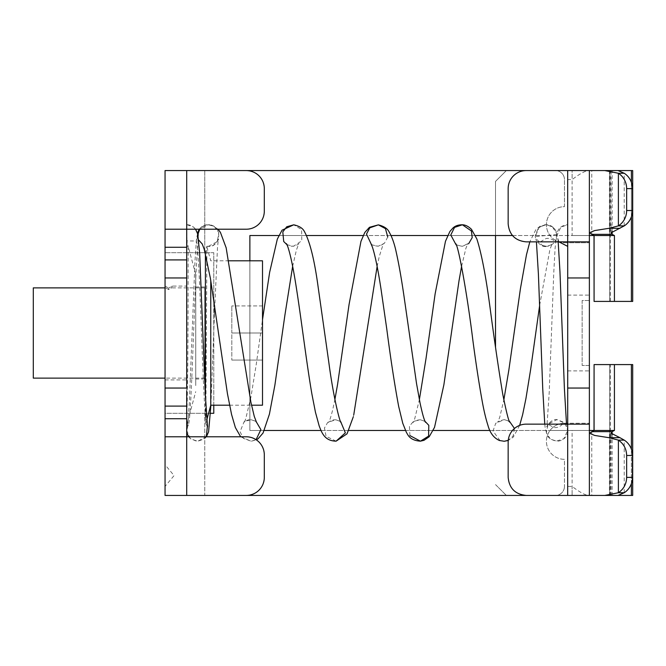 <?xml version="1.0" encoding="UTF-8"?>
<svg xmlns="http://www.w3.org/2000/svg" width="666" height="666" viewBox="0 0 666 666"><rect width="100%" height="100%" fill="white"/><g stroke="black" fill="none" stroke-linecap="round" stroke-linejoin="round"><path stroke-width="0.5" stroke-dasharray="3.33 2.5" d="M165.051 286.072L168.656 288.078L165.051 286.072L165.051 379.928L165.051 286.072L165.767 287.879L165.051 287.879M186.705 286.072L186.705 379.928L186.705 286.072L172.269 286.072L168.656 288.078L172.269 286.072L171.545 287.879L168.656 289.602L168.656 288.078L168.656 289.602L165.767 287.879M166.442 288.195L168.656 289.602L170.879 288.195M632.7 170.571L609.423 170.571L609.423 235.539L572.111 235.539L594.014 235.539M495.521 347.136L495.521 181.393L506.351 170.571L495.521 181.393L495.521 235.539L249.875 235.539L249.875 430.461L550.033 430.461A18.049 18.049 0 0 1 564.468 423.243A18.049 18.049 0 0 0 546.42 441.292A18.049 18.049 0 0 0 564.468 459.332L564.468 486.405L564.468 459.332A18.049 18.049 90 0 1 550.033 430.461L609.423 430.461L567.715 430.461L567.715 423.243L564.468 423.243L589.377 423.243L567.715 423.243L567.715 242.757L564.468 242.757A18.049 18.049 0 0 1 546.42 224.708A18.049 18.049 0 0 1 564.468 206.668L564.468 179.595L564.468 206.668A18.049 18.049 90 0 0 550.033 235.539L572.111 235.539L572.111 170.571L555.444 170.571A9.024 9.024 90 0 1 564.468 179.595A9.024 9.024 0 0 0 555.444 170.571L165.051 170.571L165.051 413.311L210.456 413.311M489.935 430.461L567.715 430.461L567.715 486.405L572.111 486.405C578.679 491.45 583.882 494.455 587.737 495.429L567.682 495.429L567.682 424.142L526.207 424.142A18.049 18.049 -90 0 0 508.158 442.191L508.158 477.38A18.049 18.049 -90 0 0 526.207 495.429L165.051 495.429L165.051 413.311L213.778 413.311L213.778 252.689L204.753 252.689L213.778 252.689L213.778 296.029L214.427 314.718L210.914 405.194M564.468 486.405A9.024 9.024 90 0 1 555.444 495.429A9.024 9.024 0 0 0 564.468 486.405M495.521 484.607L506.351 495.429L495.521 484.607M213.778 405.194L213.778 296.029M249.875 260.806L249.875 430.461L264.352 430.461M320.987 430.461L348.842 430.461M405.411 430.461L433.241 430.461M278.788 235.539L306.61 235.539M363.186 235.539L391.05 235.539M447.66 235.539L475.449 235.539M512.495 235.539L567.715 235.539L567.715 179.595L572.111 179.595C578.679 174.55 583.882 171.545 587.737 170.571L618.056 170.571L612.121 170.571L612.121 231.31M589.377 170.571L589.377 242.757L567.715 242.757L567.715 235.539L572.111 235.539M495.521 235.539L550.033 235.539A18.049 18.049 0 0 0 564.468 242.757L567.682 242.757L567.682 423.243L567.682 242.757L589.377 242.757L589.377 495.429L618.056 495.429M204.753 170.571L204.753 252.689L165.051 252.689L186.705 252.689L186.705 170.571L165.051 170.571L186.705 170.571L186.705 229.221L165.051 229.221L246.27 229.221C257.226 228.155 263.245 222.136 264.31 211.18L264.31 188.62C263.245 177.656 257.226 171.637 246.27 170.571L186.705 170.571L204.753 170.571L204.753 252.689L186.705 252.689L186.705 495.429L165.051 495.429L246.27 495.429C257.226 494.363 263.245 488.345 264.31 477.38L264.31 454.82C263.245 443.864 257.226 437.845 246.27 436.779L186.705 436.779L186.705 495.429L204.753 495.429L204.753 413.311L204.753 495.429M186.705 430.078L186.705 390.967M186.705 430.261L188.378 424.85L187.521 426.873L189.36 402.78L194.971 261.214L196.362 240.651L197.536 233.308M186.705 247.269L186.705 246.37A10.831 10.831 174.7 0 0 188.145 246.27L186.705 240.959L186.705 425.041L186.705 277.955L186.705 388.045L165.051 388.045M186.705 241.075L186.705 224.708L186.93 246.37M594.014 430.461L614.368 430.461L609.423 430.461L609.423 495.429L572.111 495.429L572.111 430.461M594.014 364.585L614.368 364.585L614.368 430.461M186.705 277.955L165.051 277.955M186.705 436.779L165.051 436.779L186.705 436.779M604.828 170.571L609.698 170.571L609.698 301.415L594.08 301.415L610.347 301.415L609.698 301.415L609.698 170.571L591.766 170.571L591.766 234.349M609.698 170.571L610.347 170.571L609.698 170.571M632.7 301.415L614.368 301.415L614.368 235.539M594.014 301.415L614.368 301.415M609.423 170.571L572.111 170.571L572.111 179.595M587.737 170.571L567.715 170.571L567.715 179.595M594.08 364.585L609.698 364.585L594.08 364.585M609.698 495.429L609.698 364.585L610.347 364.585L609.698 364.585L609.698 495.429L610.347 495.429L591.766 495.429L591.766 431.651M587.737 495.429L572.111 495.429L572.111 486.405M632.7 495.429L609.423 495.429M632.7 364.585L614.368 364.585M567.715 486.405L567.715 495.429L589.377 495.429M165.051 470.387L165.051 480.769L165.051 464.751L174.076 475.582L165.051 486.405L165.051 480.769M589.377 300.516L582.151 300.516L582.151 365.484L582.151 300.516L589.377 300.516L589.377 365.484L582.151 365.484L589.377 365.484L589.377 300.516M567.715 495.429L567.682 424.142M589.377 388.045L567.715 388.045M589.377 277.955L567.715 277.955M567.715 241.858L567.715 170.571M567.715 333L567.715 295.096L567.715 333M589.377 333L589.377 295.096L589.377 333M589.377 424.142L567.715 424.142L589.377 424.142M567.682 170.571L526.207 170.571A18.049 18.049 -90 0 0 508.158 188.62L508.158 223.809A18.049 18.049 -90 0 0 526.207 241.858L567.682 241.858L567.682 170.571M540.376 241.858L545.887 238.595C549.192 237.87 552.347 238.961 555.352 241.858M562.57 424.142C559.948 426.798 557.117 427.93 554.079 427.539L547.594 424.142M544.763 424.142L545.279 428.738L547.61 436.188L549.966 438.819L555.877 441.242L563.786 438.802L567.715 430.477L567.715 432.7C566.45 435.864 565.484 437.604 564.801 437.912C565.034 437.704 562.695 440.817 557.001 441.283L550.366 439.102L546.328 432.867L548.11 424.117L557.001 419.63L565.076 423.376L567.715 430.477L567.715 224.708L560.914 227.123L556.884 235.539L558.924 241.858M567.715 430.452L567.715 224.708C559.107 225.732 557.933 230.344 556.701 233.999L555.086 248.285L553.771 272.66L549.192 392.873L546.869 426.873C545.762 427.389 551.406 418.273 557.001 419.63L564.11 422.444L566.899 426.873L566.516 424.142M205.403 396.528L205.403 416.333C202.822 388.145 200.25 280.003 197.677 250.533C197.144 244.197 196.612 241.009 196.087 240.959L186.705 240.959M205.403 253.438L206.843 246.287L206.868 254.961L205.827 423.493L207.401 425.999M202.264 244.022L205.403 251.881M195.729 291.766L195.729 379.021L195.729 291.766M204.753 291.766L204.753 379.021L204.753 291.766M195.729 385.556L195.729 274.342L195.729 385.556M210.772 280.444L210.772 405.194M229.071 260.806L210.772 260.806L206.76 246.512L208.366 246.37L217.357 241.575L218.764 232.509L214.186 226.407L208.283 224.742M207.892 246.362L206.851 246.362M205.403 416.333L205.827 423.493L206.776 419.955M262.512 333L231.826 333L231.826 305.927L231.826 360.073L231.826 333L262.512 333L262.512 360.073L231.826 360.073L262.512 360.073L262.512 333M262.512 305.927L231.826 305.927L262.512 305.927M262.512 405.194L262.512 260.806M204.753 372.078L204.753 287.879L204.753 372.078M33.3 287.879L33.3 378.122M545.596 246.362L548.043 246.187C553.721 244.505 556.668 240.984 556.884 235.614L556.743 233.758L552.305 226.69L546.062 224.708L539.194 227.164L535.273 236.538L556.843 234.549L556.743 233.758A10.831 10.831 174.7 0 0 544.072 224.892L538.303 227.988L535.231 235.739L535.439 237.67L542.657 245.812M198.526 231.019A10.831 10.831 -135 0 0 198.218 239.319L198.526 231.019L204.062 225.591L207.917 224.75A10.831 10.44 92.1 0 0 199.4 229.221M208.366 224.717L209.665 224.808L208.541 224.725L199.783 229.221M214.427 314.718L217.499 247.427L218.381 239.127C219.489 238.661 213.761 247.719 208.366 246.37C218.298 248.118 224.442 228.629 211.105 225.1L209.665 224.808M197.827 234.449L198.643 239.993M198.218 239.319L198.976 240.959L196.087 240.959A10.831 10.831 174.7 0 0 186.705 224.708M197.594 233.516A10.831 10.44 92.1 0 0 197.477 234.307L197.469 236.838A10.831 10.44 92.1 0 0 198.768 240.959M206.843 246.312L207.834 246.403M197.477 234.307L197.469 236.838M195.729 274.342L188.145 246.27L188.17 255.386C188.02 284.041 188.245 384.715 186.705 417.008C187.188 422.319 187.679 425 188.162 425.041C188.686 424.991 189.219 421.794 189.743 415.467C192.815 379.012 195.896 235.922 198.976 240.959M186.705 382.492L186.705 415.467M624.225 225.882L624.225 173.26M624.225 492.74L624.225 440.118M631.393 216.783L631.393 182.367M631.393 301.415L631.393 170.571M631.393 364.585L631.393 495.429M631.393 483.633L631.393 449.217M612.121 495.429L612.121 434.69M206.335 436.779L197.644 441.283L196.545 441.242L190.268 438.486L186.705 430.461M456.085 244.838L462.362 246.295L468.656 243.698M500.058 440.601L493.015 431.027L495.72 423.276L504.245 419.655L509.39 421.187M514.468 428.479L513.145 435.964L508.25 440.334M409.915 435.589L409.432 426.14L413.453 421.411L420.371 419.763L425.066 421.378M371.52 244.788L378.23 246.195L384.399 243.331L387.762 236.996M336.122 441.15L326.074 436.305L324.442 428.047L327.789 422.294L335.939 419.805L340.642 421.545M287.029 244.788L293.515 246.237L301.773 240.801L301.615 229.579L293.723 224.817M256.077 439.677L251.182 441.242L243.423 438.345L240.035 431.71L244.131 421.695L251.007 419.697C249.642 419.413 247.785 419.905 245.446 421.187L244.272 422.294L245.637 419.155L250.907 397.252L256.26 364.319L262.512 319.663M251.09 419.705L256.085 421.478M240.659 436.779L251.182 441.242L256.335 439.843M165.051 379.928L186.705 379.928M610.347 301.415L610.347 170.571M611.03 232.834L611.03 170.571M610.347 495.429L610.347 364.585M611.03 495.429L611.03 433.166M567.715 295.096L589.377 295.096M567.715 370.904L589.377 370.904M204.753 286.979L195.729 286.979M204.753 379.021L195.729 379.021M229.57 405.194L251.507 405.194M204.753 378.122L165.051 378.122M204.753 287.879L171.553 287.879M539.651 305.336L549.875 249.658L552.156 243.689C552.397 244.439 550.366 245.338 546.062 246.37C540.492 247.644 534.956 238.611 536.047 239.127L536.421 241.858M188.661 436.779L190.534 438.761L197.644 441.283L204.379 438.886L206.41 436.779M461.613 266.217L465.884 248.36L467.765 243.698L462.362 246.295C457.55 245.413 455.244 244.505 455.452 243.565M509.948 422.286L506.909 420.179L504.245 419.655C499.433 420.754 497.261 421.661 497.727 422.369L499.775 417.132L503.837 399.933M425.582 422.361C425.882 421.836 424.142 420.97 420.371 419.763C416.225 420.154 413.819 421.054 413.17 422.477L414.735 418.731L419.38 399.608M377.131 266.492L379.204 256.71L383.366 243.573C383.683 244.064 381.968 244.938 378.23 246.195C373.951 245.837 371.503 244.955 370.895 243.54M341.125 422.469C341.433 421.969 339.71 421.079 335.939 419.805L333.774 419.805C330.07 421.037 328.363 421.911 328.663 422.411C329.329 421.803 330.669 417.615 332.684 409.865L334.89 399.525M353.263 416.908L353.754 414.868M292.649 266.35L296.395 250.1L298.851 243.531C299.151 244.064 297.377 244.971 293.515 246.237L291.317 246.204C287.795 244.963 286.172 244.114 286.455 243.656M218.082 229.221L211.563 225.166L206.327 224.867M256.56 422.419C256.144 421.403 254.287 420.496 251.007 419.697M206.835 246.262L208.45 246.353M204.062 225.591L201.04 227.522L198.168 231.518M186.93 224.717L193.465 227.039L195.579 229.221M207.551 426.873L205.794 423.543M558.183 241.858L557.6 236.805L555.269 229.712L552.78 227.014L546.278 224.717M188.162 425.041L186.705 425.041L195.729 391.658M546.062 224.708L540.051 226.232L535.847 229.637L529.82 241.858M519.655 425.374L513.261 437.154L508.241 440.459"/><path stroke-width="1" d="M632.467 210.531A18.049 17.383 90 0 1 624.225 225.882L618.398 225.882L618.398 173.26L624.225 173.26A18.049 17.383 90 0 1 632.467 188.62L632.467 210.531L626.648 210.531A18.049 17.383 90 0 1 618.398 225.882L609.007 228.305L594.63 230.569L589.377 232.834L591.766 234.349L612.121 234.349L614.427 235.539L614.427 301.415L594.08 301.415L594.08 235.539L614.427 235.539M631.393 182.367L631.393 170.571L604.828 170.571L618.398 173.26A18.049 17.383 90 0 1 626.648 188.62L626.648 210.531M612.121 231.31L612.121 234.349L611.03 232.834L624.225 225.882M618.056 170.571L624.225 173.26M591.766 234.349L594.08 235.539M589.377 235.539L594.014 235.539L594.08 301.415M210.456 413.311L213.778 413.311L213.778 405.194M204.753 495.429L609.698 495.429M264.352 430.461L320.987 430.461M348.842 430.461L405.411 430.461M433.241 430.461L489.935 430.461M249.875 260.806L249.875 235.539L278.788 235.539M306.61 235.539L363.186 235.539M391.05 235.539L447.66 235.539M475.449 235.539L512.495 235.539M204.753 170.571L604.828 170.571L589.377 170.571L589.377 277.955L567.715 277.955L567.715 424.142M186.705 390.967L186.705 436.779L165.051 436.779L165.051 495.429L246.27 495.429A18.049 18.049 0 0 0 264.31 477.38L264.31 454.82A18.049 18.049 0 0 0 246.27 436.779L186.705 436.779L186.705 495.429M186.705 417.008L186.705 430.078M186.705 170.571L186.705 229.221L165.051 229.221L165.051 170.571L246.27 170.571A18.049 18.049 0 0 1 264.31 188.62L264.31 211.18A18.049 18.049 0 0 1 246.27 229.221L186.705 229.221L186.705 247.269L165.051 247.269L165.051 277.955L186.705 277.955L186.705 250.649M165.051 277.955L165.051 388.045L186.705 388.045L186.705 250.832M591.766 431.651L612.121 431.651L611.03 433.166L619.954 437.695L609.007 437.695L594.63 435.431L589.377 433.166L594.08 430.461L594.08 364.585L594.014 430.461L589.377 430.461M165.051 229.221L165.051 247.269M186.705 418.731L165.051 418.731L165.051 436.779M165.051 418.731L165.051 388.045M612.121 434.69L612.121 431.651L614.427 430.461L594.08 430.461M619.954 437.695L624.225 440.118A18.049 17.383 90 0 1 632.467 455.469L632.467 477.38A18.049 17.383 90 0 1 624.225 492.74L618.398 492.74L618.398 440.118L624.225 440.118M609.007 437.695L618.398 440.118C623.701 443.756 626.448 448.876 626.648 455.469L632.467 455.469M624.225 492.74L618.056 495.429L604.828 495.429L618.398 492.74C623.701 489.094 626.448 483.982 626.648 477.38L626.648 455.469M631.393 170.571L632.7 170.571L632.7 301.415L614.427 301.415M612.121 495.429L632.7 495.429L632.7 364.585L614.427 364.585L614.427 430.461M594.08 364.585L614.427 364.585M567.715 388.045L589.377 388.045L589.377 495.429L604.828 495.429M589.377 388.045L589.377 277.955M589.377 241.858L567.682 241.858L567.682 170.571L526.207 170.571A18.049 18.049 -90 0 0 508.158 188.62L508.158 223.809C509.224 234.773 515.243 240.784 526.207 241.858L567.715 241.858L567.715 277.955M567.682 424.142L526.207 424.142A18.049 18.049 -90 0 0 508.158 442.191L508.158 477.38C509.224 488.345 515.243 494.363 526.207 495.429L567.682 495.429L567.682 424.142L589.377 424.142M495.521 347.136L495.521 235.539M205.403 396.528L205.403 253.438M206.776 419.955L210.772 405.194L210.772 280.444M229.071 260.806L262.512 260.806L262.512 405.194L251.507 405.194M165.051 378.122L33.3 378.122L33.3 287.879L165.051 287.879M558.924 241.858L567.715 246.37M542.657 245.812L545.596 246.362M199.783 229.221L197.827 234.449M198.643 239.993L202.264 244.022M199.4 229.221A10.831 10.44 92.1 0 0 197.594 233.516M186.705 241.075L186.705 277.955M626.648 188.62L632.467 188.62M619.954 228.305L609.007 228.305M186.705 259.906L165.051 259.906M186.705 406.094L165.051 406.094M626.648 477.38L632.467 477.38M631.393 301.415L631.393 216.783M631.393 495.429L631.393 483.633M631.393 449.217L631.393 364.585M207.401 425.999L206.335 436.779M468.656 243.698L472.202 237.629L471.428 231.01L462.387 224.783L454.537 227.389L450.79 234.99L456.085 244.838M419.38 399.608L426.032 358.433L435.131 293.831L445.471 241.275L449.875 231.518L452.922 228.03C455.194 225.857 458.35 224.775 462.387 224.783L462.387 224.783C465.392 224.858 468.431 226.373 471.486 229.337L476.848 238.961C481.568 253.596 486.022 276.889 490.209 308.841C494.438 340.867 498.643 369.439 502.822 394.547C506.535 412.878 508.907 422.127 509.948 422.286L509.923 422.252M509.39 421.187L514.468 428.479M508.25 440.334L504.245 441.267L500.058 440.601M425.066 421.378L428.804 425.324L428.588 436.13L420.437 441.167L409.915 435.589M387.762 236.996L385.447 228.613L378.355 224.867L369.772 227.839L366.5 234.091L371.52 244.788M334.89 399.525L337.595 384.24L349.067 304.454L360.955 241.367L364.793 232.492L369.464 227.297L378.355 224.867C384.074 226.282 387.704 228.713 389.235 232.176C392.157 237.196 394.513 244.006 396.32 252.589C399.117 265.226 401.873 281.144 404.587 300.333L416.508 383.391L420.03 402.888C422.327 413.569 424.125 419.988 425.449 422.136L425.549 422.319M340.642 421.545L345.354 432.867L336.122 441.15L347.044 433.816L353.263 416.908M262.512 319.663L269.63 272.386L277.322 239.119L282.034 230.186L293.723 224.817L286.738 226.773L282.8 231.885L283.716 241.508L287.029 244.788M256.085 421.478L260.881 429.628L256.077 439.677M589.377 232.834L589.377 170.571M589.377 495.429L589.377 433.166M210.772 405.194L229.57 405.194M536.421 241.858L538.403 274.076L542.748 388.986L544.763 424.142M206.41 436.779L208.591 431.818L210.914 405.194M455.452 243.565C457.983 243.148 467.132 293.473 472.902 340.592C476.123 364.843 479.37 385.872 482.659 403.688C484.315 412.379 486.063 419.563 487.912 425.233C489.935 432.817 493.747 437.903 499.367 440.484L504.245 441.267L508.241 440.459M370.895 243.54L372.419 247.128C375.108 255.269 377.98 269.305 381.035 289.219L386.738 328.771C390.667 358.974 394.647 384.856 398.668 406.41L402.764 423.293L406.485 432.6C407.575 433.683 408.916 440.434 420.437 441.167L424.001 440.318L429.179 436.754L434.532 427.356L443.881 384.781L459.007 280.794L461.613 266.217M353.754 414.868L377.131 266.492M286.463 243.664L287.654 246.328C290.534 254.52 293.648 269.73 296.994 291.949C301.956 324.267 306.926 365.576 311.971 394.422L315.459 412.287L319.197 425.974C321.753 432.5 324.492 441 336.122 441.15M293.723 224.817C299.234 226.007 302.797 228.255 304.412 231.552C309.973 241.7 314.585 260.481 318.256 287.903L328.804 362.254C333.683 399.458 340.434 424.292 341.125 422.469L341.1 422.444M256.335 439.843L258.083 438.777L263.037 433.05L269.405 414.194L274.875 385.198L284.981 314.635L292.649 266.35M240.659 436.779L235.364 427.539L231.568 414.485L227.422 393.581L210.439 278.488L204.221 249.201L202.131 243.789M218.082 229.221L220.413 232.359L226.165 247.835L250.882 402.181L254.295 416.475L256.56 422.419M198.168 231.518L197.536 233.308M195.579 229.221L197.744 234.082L199.675 253.546L205.336 395.121L207.534 426.806M188.661 436.779L186.705 432.7M566.516 424.142L564.41 388.819L559.981 272.044L558.183 241.858M529.82 241.858L526.49 254.67L520.429 288.669L508.832 370.146L503.837 399.933M539.651 305.336L530.594 369.755L525.915 398.668L522.644 414.643L519.655 425.374"/></g></svg>
